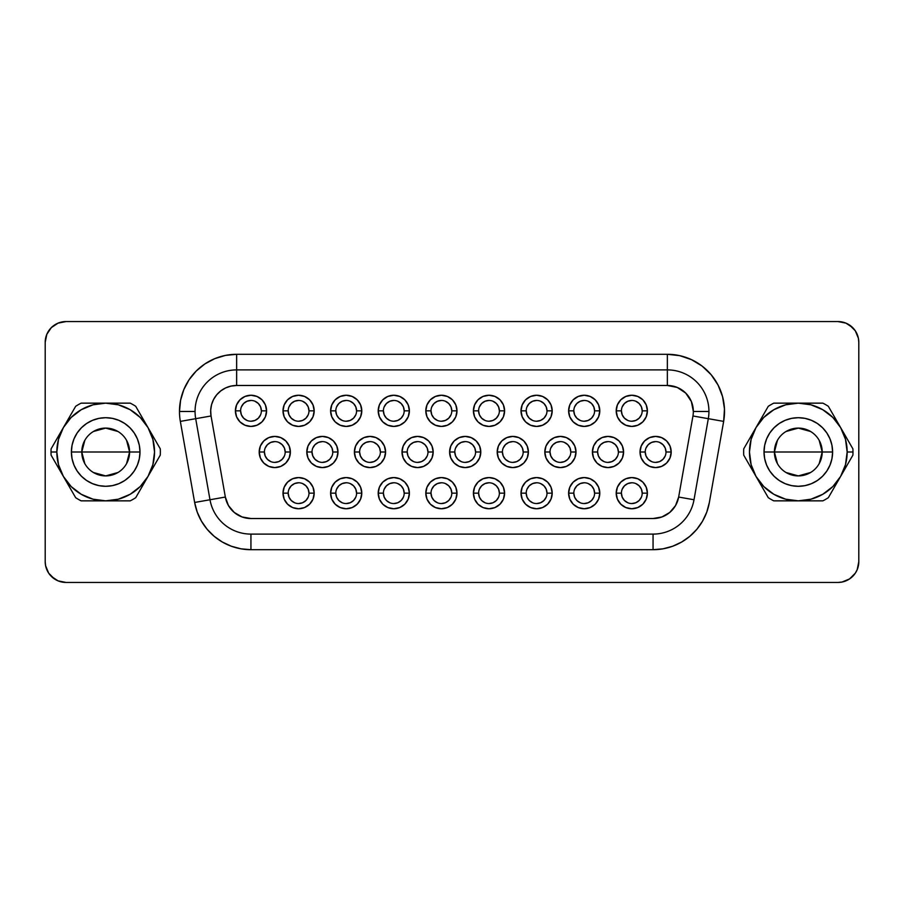 <?xml version="1.0" encoding="UTF-8"?>
<svg xmlns="http://www.w3.org/2000/svg" width="904" height="904" viewBox="0 0 904 904"><rect width="100%" height="100%" fill="white"/><g stroke="black" fill="none" stroke-linecap="round" stroke-linejoin="round"><path stroke-width="1.36" d="M819.182 440.338L822.211 452A23.899 23.899 0 0 0 798.311 428.101A23.899 23.899 0 0 0 774.4 452L764.016 452A34.295 34.295 0 0 1 798.311 417.704A34.295 34.295 0 0 1 832.607 452L774.4 452A23.899 23.899 0 0 1 798.311 428.101A23.899 23.899 0 0 1 822.211 452L819.182 463.662M777.44 463.662L774.4 452L777.44 440.338M786.005 431.502L798.311 428.101L810.617 431.502M743.642 452A54.669 54.669 0 0 1 743.732 448.836A54.669 54.669 0 0 0 743.732 455.164L768.276 497.686A54.669 54.669 0 0 0 773.767 500.85L822.855 500.85A54.669 54.669 0 0 0 828.346 497.686L852.89 455.164A54.669 54.669 0 0 0 852.89 448.836L840.618 427.581A48.85 48.85 0 0 1 847.161 452L852.98 452L847.161 452A48.85 48.85 0 0 1 756.004 476.419A48.85 48.85 0 0 1 798.311 403.15L773.767 403.15A54.669 54.669 0 0 0 768.276 406.314L743.732 448.836L756.004 427.581L763.767 417.456L773.88 409.693L785.666 404.811L798.311 403.15A48.85 48.85 0 0 1 840.618 427.581L828.346 406.314A54.669 54.669 0 0 0 822.855 403.15L798.311 403.15L810.956 404.811L822.73 409.693L832.855 417.456L840.618 427.581L845.5 439.355L847.161 452L845.5 464.645L840.618 476.419L832.855 486.544L822.73 494.307L810.956 499.189L798.311 500.85L785.666 499.189L773.88 494.307L763.767 486.544L756.004 476.419L751.122 464.645L749.461 452L751.122 439.355L756.004 427.581L768.276 406.314A54.669 54.669 0 0 1 773.767 403.15L822.855 403.15A54.669 54.669 0 0 1 828.346 406.314L852.89 448.836A54.669 54.669 0 0 1 852.89 455.164L828.346 497.686A54.669 54.669 0 0 1 822.855 500.85L773.767 500.85A54.669 54.669 0 0 1 768.276 497.686L743.732 455.164A54.669 54.669 0 0 1 743.642 452M84.818 463.662L81.789 452A23.899 23.899 0 0 0 105.689 475.899A23.899 23.899 0 0 0 129.6 452L139.984 452A34.295 34.295 0 0 1 105.689 486.296A34.295 34.295 0 0 1 71.393 452L129.6 452A23.899 23.899 0 0 1 105.689 475.899A23.899 23.899 0 0 1 81.789 452L84.818 440.338M126.56 440.338L129.6 452L126.56 463.662M117.995 472.498L105.689 475.899L93.383 472.498M621.41 493.155L616.212 493.155A15.594 15.594 0 0 1 631.806 477.572A15.594 15.594 0 0 1 647.4 493.155L646.213 499.121L642.834 504.183L637.772 507.562L631.806 508.749L625.839 507.562L620.788 504.183L617.398 499.121L616.212 493.155L617.398 487.188L620.788 482.137L625.839 478.758L631.806 477.572L637.772 478.758L642.834 482.137L646.213 487.188L647.4 493.155L642.202 493.155A10.396 10.396 0 0 0 631.806 482.77A10.396 10.396 0 0 0 621.41 493.155A10.396 10.396 0 0 0 631.806 503.551A10.396 10.396 0 0 0 642.202 493.155L647.4 493.155A15.594 15.594 0 0 1 631.806 508.749A15.594 15.594 0 0 1 616.212 493.155L621.41 493.155A10.396 10.396 0 0 1 631.806 482.77A10.396 10.396 0 0 1 642.202 493.155A10.396 10.396 0 0 1 631.806 503.551A10.396 10.396 0 0 1 621.41 493.155L622.201 497.132L624.461 500.511L627.828 502.76M573.814 493.155L568.616 493.155A15.594 15.594 0 0 1 584.21 477.572A15.594 15.594 0 0 1 599.793 493.155L598.606 499.121L595.227 504.183L590.176 507.562L584.21 508.749L578.244 507.562L573.181 504.183L569.802 499.121L568.616 493.155L569.802 487.188L573.181 482.137L578.244 478.758L584.21 477.572L590.176 478.758L595.227 482.137L598.606 487.188L599.793 493.155L594.595 493.155A10.396 10.396 0 0 0 584.21 482.77A10.396 10.396 0 0 0 573.814 493.155A10.396 10.396 0 0 0 584.21 503.551A10.396 10.396 0 0 0 594.595 493.155L599.793 493.155A15.594 15.594 0 0 1 584.21 508.749A15.594 15.594 0 0 1 568.616 493.155L573.814 493.155A10.396 10.396 0 0 1 584.21 482.77A10.396 10.396 0 0 1 594.595 493.155A10.396 10.396 0 0 1 584.21 503.551A10.396 10.396 0 0 1 573.814 493.155L574.605 497.132L576.854 500.511L580.232 502.76M526.207 493.155L521.009 493.155A15.594 15.594 0 0 1 536.603 477.572A15.594 15.594 0 0 1 552.197 493.155L551.011 499.121L547.632 504.183L542.569 507.562L536.603 508.749L530.637 507.562L525.574 504.183L522.196 499.121L521.009 493.155L522.196 487.188L525.574 482.137L530.637 478.758L536.603 477.572L542.569 478.758L547.632 482.137L551.011 487.188L552.197 493.155L546.999 493.155A10.396 10.396 0 0 0 536.603 482.77A10.396 10.396 0 0 0 526.207 493.155A10.396 10.396 0 0 0 536.603 503.551A10.396 10.396 0 0 0 546.999 493.155L552.197 493.155A15.594 15.594 0 0 1 536.603 508.749A15.594 15.594 0 0 1 521.009 493.155L526.207 493.155A10.396 10.396 0 0 1 536.603 482.77A10.396 10.396 0 0 1 546.999 493.155A10.396 10.396 0 0 1 536.603 503.551A10.396 10.396 0 0 1 526.207 493.155L526.998 497.132L529.258 500.511L532.625 502.76M478.611 493.155L473.413 493.155A15.594 15.594 0 0 1 488.996 477.572A15.594 15.594 0 0 1 504.59 493.155L503.404 499.121L500.025 504.183L494.963 507.562L488.996 508.749L483.03 507.562L477.979 504.183L474.6 499.121L473.413 493.155L474.6 487.188L477.979 482.137L483.03 478.758L488.996 477.572L494.963 478.758L500.025 482.137L503.404 487.188L504.59 493.155L499.392 493.155A10.396 10.396 0 0 0 488.996 482.77A10.396 10.396 0 0 0 478.611 493.155A10.396 10.396 0 0 0 488.996 503.551A10.396 10.396 0 0 0 499.392 493.155L504.59 493.155A15.594 15.594 0 0 1 488.996 508.749A15.594 15.594 0 0 1 473.413 493.155L478.611 493.155A10.396 10.396 0 0 1 488.996 482.77A10.396 10.396 0 0 1 499.392 493.155A10.396 10.396 0 0 1 488.996 503.551A10.396 10.396 0 0 1 478.611 493.155L479.402 497.132L481.651 500.511L485.019 502.76M288.195 493.155L282.997 493.155A15.594 15.594 0 0 1 298.591 477.572A15.594 15.594 0 0 1 314.185 493.155L312.999 499.121L309.62 504.183L304.558 507.562L298.591 508.749L292.625 507.562L287.574 504.183L284.184 499.121L282.997 493.155L284.184 487.188L287.574 482.137L292.625 478.758L298.591 477.572L304.558 478.758L309.62 482.137L312.999 487.188L314.185 493.155L308.987 493.155A10.396 10.396 0 0 0 298.591 482.77A10.396 10.396 0 0 0 288.195 493.155A10.396 10.396 0 0 0 298.591 503.551A10.396 10.396 0 0 0 308.987 493.155L314.185 493.155A15.594 15.594 0 0 1 298.591 508.749A15.594 15.594 0 0 1 282.997 493.155L288.195 493.155A10.396 10.396 0 0 1 298.591 482.77A10.396 10.396 0 0 1 308.987 493.155A10.396 10.396 0 0 1 298.591 503.551A10.396 10.396 0 0 1 288.195 493.155L288.986 497.132L291.246 500.511L294.614 502.76M335.802 493.155L330.604 493.155A15.594 15.594 0 0 1 346.198 477.572A15.594 15.594 0 0 1 361.781 493.155L360.594 499.121L357.216 504.183L352.164 507.562L346.198 508.749L340.232 507.562L335.169 504.183L331.791 499.121L330.604 493.155L331.791 487.188L335.169 482.137L340.232 478.758L346.198 477.572L352.164 478.758L357.216 482.137L360.594 487.188L361.781 493.155L356.583 493.155A10.396 10.396 0 0 0 346.198 482.77A10.396 10.396 0 0 0 335.802 493.155A10.396 10.396 0 0 0 346.198 503.551A10.396 10.396 0 0 0 356.583 493.155L361.781 493.155A15.594 15.594 0 0 1 346.198 508.749A15.594 15.594 0 0 1 330.604 493.155L335.802 493.155A10.396 10.396 0 0 1 346.198 482.77A10.396 10.396 0 0 1 356.583 493.155A10.396 10.396 0 0 1 346.198 503.551A10.396 10.396 0 0 1 335.802 493.155L336.593 497.132L338.842 500.511L342.221 502.76M383.398 493.155L378.211 493.155A15.594 15.594 0 0 1 393.794 477.572A15.594 15.594 0 0 1 409.388 493.155L408.201 499.121L404.822 504.183L399.76 507.562L393.794 508.749L387.827 507.562L382.776 504.183L379.397 499.121L378.211 493.155L379.397 487.188L382.776 482.137L387.827 478.758L393.794 477.572L399.76 478.758L404.822 482.137L408.201 487.188L409.388 493.155L404.19 493.155A10.396 10.396 0 0 0 393.794 482.77A10.396 10.396 0 0 0 383.398 493.155A10.396 10.396 0 0 0 393.794 503.551A10.396 10.396 0 0 0 404.19 493.155L409.388 493.155A15.594 15.594 0 0 1 393.794 508.749A15.594 15.594 0 0 1 378.211 493.155L383.398 493.155A10.396 10.396 0 0 1 393.794 482.77A10.396 10.396 0 0 1 404.19 493.155A10.396 10.396 0 0 1 393.794 503.551A10.396 10.396 0 0 1 383.398 493.155L384.189 497.132L386.449 500.511L389.816 502.76M621.41 410.845L616.212 410.845A15.594 15.594 0 0 1 631.806 395.251A15.594 15.594 0 0 1 647.4 410.845L646.213 416.812L642.834 421.863L637.772 425.242L631.806 426.428L625.839 425.242L620.788 421.863L617.398 416.812L616.212 410.845L617.398 404.879L620.788 399.817L625.839 396.438L631.806 395.251L637.772 396.438L642.834 399.817L646.213 404.879L647.4 410.845L642.202 410.845A10.396 10.396 0 0 0 631.806 400.449A10.396 10.396 0 0 0 621.41 410.845A10.396 10.396 0 0 0 631.806 421.23A10.396 10.396 0 0 0 642.202 410.845L647.4 410.845A15.594 15.594 0 0 1 631.806 426.428A15.594 15.594 0 0 1 616.212 410.845L621.41 410.845A10.396 10.396 0 0 1 631.806 400.449A10.396 10.396 0 0 1 642.202 410.845A10.396 10.396 0 0 1 631.806 421.23A10.396 10.396 0 0 1 621.41 410.845L622.201 414.823L624.461 418.19L627.828 420.439M645.219 452L640.021 452A15.594 15.594 0 0 1 655.603 436.406A15.594 15.594 0 0 1 671.197 452L670.011 457.966L666.632 463.029L661.57 466.407L655.603 467.594L649.637 466.407L644.586 463.029L641.207 457.966L640.021 452L641.207 446.034L644.586 440.971L649.637 437.592L655.603 436.406L661.57 437.592L666.632 440.971L670.011 446.034L671.197 452L665.999 452A10.396 10.396 0 0 0 655.603 441.604A10.396 10.396 0 0 0 645.219 452A10.396 10.396 0 0 0 655.603 462.396A10.396 10.396 0 0 0 665.999 452L671.197 452A15.594 15.594 0 0 1 655.603 467.594A15.594 15.594 0 0 1 640.021 452L645.219 452A10.396 10.396 0 0 1 655.603 441.604A10.396 10.396 0 0 1 665.999 452A10.396 10.396 0 0 1 655.603 462.396A10.396 10.396 0 0 1 645.219 452L646.01 455.978L648.258 459.345L651.626 461.605M573.814 410.845L568.616 410.845A15.594 15.594 0 0 1 584.21 395.251A15.594 15.594 0 0 1 599.793 410.845L598.606 416.812L595.227 421.863L590.176 425.242L584.21 426.428L578.244 425.242L573.181 421.863L569.802 416.812L568.616 410.845L569.802 404.879L573.181 399.817L578.244 396.438L584.21 395.251L590.176 396.438L595.227 399.817L598.606 404.879L599.793 410.845L594.595 410.845A10.396 10.396 0 0 0 584.21 400.449A10.396 10.396 0 0 0 573.814 410.845A10.396 10.396 0 0 0 584.21 421.23A10.396 10.396 0 0 0 594.595 410.845L599.793 410.845A15.594 15.594 0 0 1 584.21 426.428A15.594 15.594 0 0 1 568.616 410.845L573.814 410.845A10.396 10.396 0 0 1 584.21 400.449A10.396 10.396 0 0 1 594.595 410.845A10.396 10.396 0 0 1 584.21 421.23A10.396 10.396 0 0 1 573.814 410.845L574.605 414.823L576.854 418.19L580.232 420.439M597.612 452L592.414 452A15.594 15.594 0 0 1 608.008 436.406A15.594 15.594 0 0 1 623.591 452L622.404 457.966L619.025 463.029L613.974 466.407L608.008 467.594L602.041 466.407L596.979 463.029L593.6 457.966L592.414 452L593.6 446.034L596.979 440.971L602.041 437.592L608.008 436.406L613.974 437.592L619.025 440.971L622.404 446.034L623.591 452L618.404 452A10.396 10.396 0 0 0 608.008 441.604A10.396 10.396 0 0 0 597.612 452A10.396 10.396 0 0 0 608.008 462.396A10.396 10.396 0 0 0 618.404 452L623.591 452A15.594 15.594 0 0 1 608.008 467.594A15.594 15.594 0 0 1 592.414 452L597.612 452A10.396 10.396 0 0 1 608.008 441.604A10.396 10.396 0 0 1 618.404 452A10.396 10.396 0 0 1 608.008 462.396A10.396 10.396 0 0 1 597.612 452L598.403 455.978L600.651 459.345L604.03 461.605M526.207 410.845L521.009 410.845A15.594 15.594 0 0 1 536.603 395.251A15.594 15.594 0 0 1 552.197 410.845L551.011 416.812L547.632 421.863L542.569 425.242L536.603 426.428L530.637 425.242L525.574 421.863L522.196 416.812L521.009 410.845L522.196 404.879L525.574 399.817L530.637 396.438L536.603 395.251L542.569 396.438L547.632 399.817L551.011 404.879L552.197 410.845L546.999 410.845A10.396 10.396 0 0 0 536.603 400.449A10.396 10.396 0 0 0 526.207 410.845A10.396 10.396 0 0 0 536.603 421.23A10.396 10.396 0 0 0 546.999 410.845L552.197 410.845A15.594 15.594 0 0 1 536.603 426.428A15.594 15.594 0 0 1 521.009 410.845L526.207 410.845A10.396 10.396 0 0 1 536.603 400.449A10.396 10.396 0 0 1 546.999 410.845A10.396 10.396 0 0 1 536.603 421.23A10.396 10.396 0 0 1 526.207 410.845L526.998 414.823L529.258 418.19L532.625 420.439M550.005 452L544.818 452A15.594 15.594 0 0 1 560.401 436.406A15.594 15.594 0 0 1 575.995 452L574.808 457.966L571.43 463.029L566.367 466.407L560.401 467.594L554.434 466.407L549.383 463.029L546.005 457.966L544.818 452L546.005 446.034L549.383 440.971L554.434 437.592L560.401 436.406L566.367 437.592L571.43 440.971L574.808 446.034L575.995 452L570.797 452A10.396 10.396 0 0 0 560.401 441.604A10.396 10.396 0 0 0 550.005 452A10.396 10.396 0 0 0 560.401 462.396A10.396 10.396 0 0 0 570.797 452L575.995 452A15.594 15.594 0 0 1 560.401 467.594A15.594 15.594 0 0 1 544.818 452L550.005 452A10.396 10.396 0 0 1 560.401 441.604A10.396 10.396 0 0 1 570.797 452A10.396 10.396 0 0 1 560.401 462.396A10.396 10.396 0 0 1 550.005 452L550.796 455.978L553.056 459.345L556.423 461.605M478.611 410.845L473.413 410.845A15.594 15.594 0 0 1 488.996 395.251A15.594 15.594 0 0 1 504.59 410.845L503.404 416.812L500.025 421.863L494.963 425.242L488.996 426.428L483.03 425.242L477.979 421.863L474.6 416.812L473.413 410.845L474.6 404.879L477.979 399.817L483.03 396.438L488.996 395.251L494.963 396.438L500.025 399.817L503.404 404.879L504.59 410.845L499.392 410.845A10.396 10.396 0 0 0 488.996 400.449A10.396 10.396 0 0 0 478.611 410.845A10.396 10.396 0 0 0 488.996 421.23A10.396 10.396 0 0 0 499.392 410.845L504.59 410.845A15.594 15.594 0 0 1 488.996 426.428A15.594 15.594 0 0 1 473.413 410.845L478.611 410.845A10.396 10.396 0 0 1 488.996 400.449A10.396 10.396 0 0 1 499.392 410.845A10.396 10.396 0 0 1 488.996 421.23A10.396 10.396 0 0 1 478.611 410.845L479.402 414.823L481.651 418.19L485.019 420.439M502.409 452L497.211 452A15.594 15.594 0 0 1 512.805 436.406A15.594 15.594 0 0 1 528.388 452L527.202 457.966L523.823 463.029L518.772 466.407L512.805 467.594L506.839 466.407L501.776 463.029L498.398 457.966L497.211 452L498.398 446.034L501.776 440.971L506.839 437.592L512.805 436.406L518.772 437.592L523.823 440.971L527.202 446.034L528.388 452L523.19 452A10.396 10.396 0 0 0 512.805 441.604A10.396 10.396 0 0 0 502.409 452A10.396 10.396 0 0 0 512.805 462.396A10.396 10.396 0 0 0 523.19 452L528.388 452A15.594 15.594 0 0 1 512.805 467.594A15.594 15.594 0 0 1 497.211 452L502.409 452A10.396 10.396 0 0 1 512.805 441.604A10.396 10.396 0 0 1 523.19 452A10.396 10.396 0 0 1 512.805 462.396A10.396 10.396 0 0 1 502.409 452L503.2 455.978L505.449 459.345L508.828 461.605M240.6 410.845L235.402 410.845A15.594 15.594 0 0 1 250.996 395.251A15.594 15.594 0 0 1 266.578 410.845L265.392 416.812L262.013 421.863L256.962 425.242L250.996 426.428L245.029 425.242L239.967 421.863L236.588 416.812L235.402 410.845L236.588 404.879L239.967 399.817L245.029 396.438L250.996 395.251L256.962 396.438L262.013 399.817L265.392 404.879L266.578 410.845L261.38 410.845A10.396 10.396 0 0 0 250.996 400.449A10.396 10.396 0 0 0 240.6 410.845A10.396 10.396 0 0 0 250.996 421.23A10.396 10.396 0 0 0 261.38 410.845L266.578 410.845A15.594 15.594 0 0 1 250.996 426.428A15.594 15.594 0 0 1 235.402 410.845L240.6 410.845A10.396 10.396 0 0 1 250.996 400.449A10.396 10.396 0 0 1 261.38 410.845A10.396 10.396 0 0 1 250.996 421.23A10.396 10.396 0 0 1 240.6 410.845L241.391 414.823L243.639 418.19L247.018 420.439M264.397 452L259.199 452A15.594 15.594 0 0 1 274.793 436.406A15.594 15.594 0 0 1 290.376 452L289.19 457.966L285.811 463.029L280.76 466.407L274.793 467.594L268.827 466.407L263.765 463.029L260.386 457.966L259.199 452L260.386 446.034L263.765 440.971L268.827 437.592L274.793 436.406L280.76 437.592L285.811 440.971L289.19 446.034L290.376 452L285.189 452A10.396 10.396 0 0 0 274.793 441.604A10.396 10.396 0 0 0 264.397 452A10.396 10.396 0 0 0 274.793 462.396A10.396 10.396 0 0 0 285.189 452L290.376 452A15.594 15.594 0 0 1 274.793 467.594A15.594 15.594 0 0 1 259.199 452L264.397 452A10.396 10.396 0 0 1 274.793 441.604A10.396 10.396 0 0 1 285.189 452A10.396 10.396 0 0 1 274.793 462.396A10.396 10.396 0 0 1 264.397 452L265.188 455.978L267.437 459.345L270.816 461.605M288.195 410.845L282.997 410.845A15.594 15.594 0 0 1 298.591 395.251A15.594 15.594 0 0 1 314.185 410.845L312.999 416.812L309.62 421.863L304.558 425.242L298.591 426.428L292.625 425.242L287.574 421.863L284.184 416.812L282.997 410.845L284.184 404.879L287.574 399.817L292.625 396.438L298.591 395.251L304.558 396.438L309.62 399.817L312.999 404.879L314.185 410.845L308.987 410.845A10.396 10.396 0 0 0 298.591 400.449A10.396 10.396 0 0 0 288.195 410.845A10.396 10.396 0 0 0 298.591 421.23A10.396 10.396 0 0 0 308.987 410.845L314.185 410.845A15.594 15.594 0 0 1 298.591 426.428A15.594 15.594 0 0 1 282.997 410.845L288.195 410.845A10.396 10.396 0 0 1 298.591 400.449A10.396 10.396 0 0 1 308.987 410.845A10.396 10.396 0 0 1 298.591 421.23A10.396 10.396 0 0 1 288.195 410.845L288.986 414.823L291.246 418.19L294.614 420.439M312.004 452L306.806 452A15.594 15.594 0 0 1 322.389 436.406A15.594 15.594 0 0 1 337.983 452L336.796 457.966L333.418 463.029L328.355 466.407L322.389 467.594L316.423 466.407L311.371 463.029L307.993 457.966L306.806 452L307.993 446.034L311.371 440.971L316.423 437.592L322.389 436.406L328.355 437.592L333.418 440.971L336.796 446.034L337.983 452L332.785 452A10.396 10.396 0 0 0 322.389 441.604A10.396 10.396 0 0 0 312.004 452A10.396 10.396 0 0 0 322.389 462.396A10.396 10.396 0 0 0 332.785 452L337.983 452A15.594 15.594 0 0 1 322.389 467.594A15.594 15.594 0 0 1 306.806 452L312.004 452A10.396 10.396 0 0 1 322.389 441.604A10.396 10.396 0 0 1 332.785 452A10.396 10.396 0 0 1 322.389 462.396A10.396 10.396 0 0 1 312.004 452L312.795 455.978L315.044 459.345L318.411 461.605M335.802 410.845L330.604 410.845A15.594 15.594 0 0 1 346.198 395.251A15.594 15.594 0 0 1 361.781 410.845L360.594 416.812L357.216 421.863L352.164 425.242L346.198 426.428L340.232 425.242L335.169 421.863L331.791 416.812L330.604 410.845L331.791 404.879L335.169 399.817L340.232 396.438L346.198 395.251L352.164 396.438L357.216 399.817L360.594 404.879L361.781 410.845L356.583 410.845A10.396 10.396 0 0 0 346.198 400.449A10.396 10.396 0 0 0 335.802 410.845A10.396 10.396 0 0 0 346.198 421.23A10.396 10.396 0 0 0 356.583 410.845L361.781 410.845A15.594 15.594 0 0 1 346.198 426.428A15.594 15.594 0 0 1 330.604 410.845L335.802 410.845A10.396 10.396 0 0 1 346.198 400.449A10.396 10.396 0 0 1 356.583 410.845A10.396 10.396 0 0 1 346.198 421.23A10.396 10.396 0 0 1 335.802 410.845L336.593 414.823L338.842 418.19L342.221 420.439M359.6 452L354.402 452A15.594 15.594 0 0 1 369.996 436.406A15.594 15.594 0 0 1 385.59 452L384.403 457.966L381.025 463.029L375.962 466.407L369.996 467.594L364.029 466.407L358.967 463.029L355.588 457.966L354.402 452L355.588 446.034L358.967 440.971L364.029 437.592L369.996 436.406L375.962 437.592L381.025 440.971L384.403 446.034L385.59 452L380.392 452A10.396 10.396 0 0 0 369.996 441.604A10.396 10.396 0 0 0 359.6 452A10.396 10.396 0 0 0 369.996 462.396A10.396 10.396 0 0 0 380.392 452L385.59 452A15.594 15.594 0 0 1 369.996 467.594A15.594 15.594 0 0 1 354.402 452L359.6 452A10.396 10.396 0 0 1 369.996 441.604A10.396 10.396 0 0 1 380.392 452A10.396 10.396 0 0 1 369.996 462.396A10.396 10.396 0 0 1 359.6 452L360.391 455.978L362.651 459.345L366.018 461.605M383.398 410.845L378.211 410.845A15.594 15.594 0 0 1 393.794 395.251A15.594 15.594 0 0 1 409.388 410.845L408.201 416.812L404.822 421.863L399.76 425.242L393.794 426.428L387.827 425.242L382.776 421.863L379.397 416.812L378.211 410.845L379.397 404.879L382.776 399.817L387.827 396.438L393.794 395.251L399.76 396.438L404.822 399.817L408.201 404.879L409.388 410.845L404.19 410.845A10.396 10.396 0 0 0 393.794 400.449A10.396 10.396 0 0 0 383.398 410.845A10.396 10.396 0 0 0 393.794 421.23A10.396 10.396 0 0 0 404.19 410.845L409.388 410.845A15.594 15.594 0 0 1 393.794 426.428A15.594 15.594 0 0 1 378.211 410.845L383.398 410.845A10.396 10.396 0 0 1 393.794 400.449A10.396 10.396 0 0 1 404.19 410.845A10.396 10.396 0 0 1 393.794 421.23A10.396 10.396 0 0 1 383.398 410.845L384.189 414.823L386.449 418.19L389.816 420.439M407.207 452L402.009 452A15.594 15.594 0 0 1 417.603 436.406A15.594 15.594 0 0 1 433.185 452L431.999 457.966L428.62 463.029L423.569 466.407L417.603 467.594L411.636 466.407L406.574 463.029L403.195 457.966L402.009 452L403.195 446.034L406.574 440.971L411.636 437.592L417.603 436.406L423.569 437.592L428.62 440.971L431.999 446.034L433.185 452L427.987 452A10.396 10.396 0 0 0 417.603 441.604A10.396 10.396 0 0 0 407.207 452A10.396 10.396 0 0 0 417.603 462.396A10.396 10.396 0 0 0 427.987 452L433.185 452A15.594 15.594 0 0 1 417.603 467.594A15.594 15.594 0 0 1 402.009 452L407.207 452A10.396 10.396 0 0 1 417.603 441.604A10.396 10.396 0 0 1 427.987 452A10.396 10.396 0 0 1 417.603 462.396A10.396 10.396 0 0 1 407.207 452L407.998 455.978L410.246 459.345L413.625 461.605M431.005 493.155L425.807 493.155A15.594 15.594 0 0 1 441.401 477.572A15.594 15.594 0 0 1 456.983 493.155L455.797 499.121L452.418 504.183L447.367 507.562L441.401 508.749L435.434 507.562L430.372 504.183L426.993 499.121L425.807 493.155L426.993 487.188L430.372 482.137L435.434 478.758L441.401 477.572L447.367 478.758L452.418 482.137L455.797 487.188L456.983 493.155L451.797 493.155A10.396 10.396 0 0 0 441.401 482.77A10.396 10.396 0 0 0 431.005 493.155A10.396 10.396 0 0 0 441.401 503.551A10.396 10.396 0 0 0 451.797 493.155L456.983 493.155A15.594 15.594 0 0 1 441.401 508.749A15.594 15.594 0 0 1 425.807 493.155L431.005 493.155A10.396 10.396 0 0 1 441.401 482.77A10.396 10.396 0 0 1 451.797 493.155A10.396 10.396 0 0 1 441.401 503.551A10.396 10.396 0 0 1 431.005 493.155L431.796 497.132L434.044 500.511L437.423 502.76M431.005 410.845L425.807 410.845A15.594 15.594 0 0 1 441.401 395.251A15.594 15.594 0 0 1 456.983 410.845L455.797 416.812L452.418 421.863L447.367 425.242L441.401 426.428L435.434 425.242L430.372 421.863L426.993 416.812L425.807 410.845L426.993 404.879L430.372 399.817L435.434 396.438L441.401 395.251L447.367 396.438L452.418 399.817L455.797 404.879L456.983 410.845L451.797 410.845A10.396 10.396 0 0 0 441.401 400.449A10.396 10.396 0 0 0 431.005 410.845A10.396 10.396 0 0 0 441.401 421.23A10.396 10.396 0 0 0 451.797 410.845L456.983 410.845A15.594 15.594 0 0 1 441.401 426.428A15.594 15.594 0 0 1 425.807 410.845L431.005 410.845A10.396 10.396 0 0 1 441.401 400.449A10.396 10.396 0 0 1 451.797 410.845A10.396 10.396 0 0 1 441.401 421.23A10.396 10.396 0 0 1 431.005 410.845L431.796 414.823L434.044 418.19L437.423 420.439M454.802 452L449.604 452A15.594 15.594 0 0 1 465.198 436.406A15.594 15.594 0 0 1 480.792 452L479.606 457.966L476.227 463.029L471.165 466.407L465.198 467.594L459.232 466.407L454.181 463.029L450.791 457.966L449.604 452L450.791 446.034L454.181 440.971L459.232 437.592L465.198 436.406L471.165 437.592L476.227 440.971L479.606 446.034L480.792 452L475.594 452A10.396 10.396 0 0 0 465.198 441.604A10.396 10.396 0 0 0 454.802 452A10.396 10.396 0 0 0 465.198 462.396A10.396 10.396 0 0 0 475.594 452L480.792 452A15.594 15.594 0 0 1 465.198 467.594A15.594 15.594 0 0 1 449.604 452L454.802 452A10.396 10.396 0 0 1 465.198 441.604A10.396 10.396 0 0 1 475.594 452A10.396 10.396 0 0 1 465.198 462.396A10.396 10.396 0 0 1 454.802 452L455.593 455.978L457.853 459.345L461.221 461.605M708.307 418.688A41.573 41.573 0 0 0 708.939 411.467L693.345 411.467A25.979 25.979 0 0 1 692.95 415.976L723.652 421.388L724.466 408.97L722.578 396.675L718.07 385.07L711.154 374.719L702.159 366.109L691.515 359.656L679.729 355.656L667.355 354.3L236.645 354.3L236.645 369.894L236.645 354.3L225.492 355.396L214.768 358.651L204.88 363.939L196.213 371.047L189.105 379.703L183.828 389.59L180.574 400.314L179.478 411.467A57.167 57.167 0 0 1 236.645 354.3L667.355 354.3L667.355 369.894A41.573 41.573 0 0 1 708.307 418.688L692.95 415.976A25.979 25.979 0 0 0 693.345 411.467L691.368 401.523L685.729 393.093L677.299 387.454L667.355 385.477L236.645 385.477L231.017 386.098L225.661 387.918L220.825 390.856L216.734 394.765L213.593 399.466L211.536 404.743L210.677 410.337L211.05 415.976L225.345 497.042L228.429 505.528L234.238 512.444L242.046 516.952L250.939 518.523L653.061 518.523L661.954 516.952L669.762 512.444L675.57 505.528L678.655 497.042L692.95 415.976L678.655 497.042A25.979 25.979 0 0 1 653.061 518.523L250.939 518.523A25.979 25.979 0 0 1 225.345 497.042L194.642 502.466L197.219 512.082L201.434 521.122L207.14 529.281L214.191 536.321L222.35 542.038L231.379 546.253L241.006 548.83L250.939 549.7L653.061 549.7L662.994 548.83L672.621 546.253L681.65 542.038L689.808 536.321L696.86 529.281L702.566 521.122L706.781 512.082L709.357 502.466L723.652 421.388L709.357 502.466A57.167 57.167 0 0 1 653.061 549.7L250.939 549.7A57.167 57.167 0 0 1 194.642 502.466L209.988 499.754A41.573 41.573 0 0 0 250.939 534.106A41.573 41.573 0 0 1 209.988 499.754L225.345 497.042L211.05 415.976L195.693 418.688A41.573 41.573 0 0 1 195.061 411.467L179.478 411.467A57.167 57.167 0 0 0 180.348 421.388L194.642 502.466L180.348 421.388L195.693 418.688L209.988 499.754L195.693 418.688L180.348 421.388A57.167 57.167 0 0 1 179.478 411.467L195.061 411.467A41.573 41.573 0 0 1 236.645 369.894A41.573 41.573 0 0 0 195.693 418.688L211.05 415.976A25.979 25.979 0 0 1 236.645 385.477L236.645 369.894L236.645 385.477L667.355 385.477L667.355 369.894L236.645 369.894L667.355 369.894L667.355 354.3A57.167 57.167 0 0 1 723.652 421.388L708.307 418.688L694.012 499.754A41.573 41.573 0 0 1 653.061 534.106L653.061 549.7L653.061 534.106A41.573 41.573 0 0 0 694.012 499.754L678.655 497.042L694.012 499.754L708.307 418.688M160.358 452A54.669 54.669 0 0 1 160.268 455.164A54.669 54.669 0 0 0 160.268 448.836L135.724 406.314A54.669 54.669 0 0 0 130.232 403.15L81.145 403.15A54.669 54.669 0 0 0 75.653 406.314L63.382 427.581A48.85 48.85 0 0 1 147.996 427.581A48.85 48.85 0 0 1 105.689 500.85A48.85 48.85 0 0 1 56.839 452L51.019 452A54.669 54.669 0 0 0 51.11 455.164L75.653 497.686A54.669 54.669 0 0 0 81.145 500.85L130.232 500.85A54.669 54.669 0 0 0 135.724 497.686L160.268 455.164L147.996 476.419L140.233 486.544L130.119 494.307L118.334 499.189L105.689 500.85L93.044 499.189L81.27 494.307L71.145 486.544L63.382 476.419L58.5 464.645L56.839 452A48.85 48.85 0 0 1 63.382 427.581L51.11 448.836A54.669 54.669 0 0 0 51.019 452L56.839 452L58.5 439.355L63.382 427.581L71.145 417.456L81.27 409.693L93.044 404.811L105.689 403.15L118.334 404.811L130.119 409.693L140.233 417.456L147.996 427.581L152.878 439.355L154.539 452L152.878 464.645L147.996 476.419L135.724 497.686A54.669 54.669 0 0 1 130.232 500.85L81.145 500.85A54.669 54.669 0 0 1 75.653 497.686L51.11 455.164A54.669 54.669 0 0 1 51.11 448.836L75.653 406.314A54.669 54.669 0 0 1 81.145 403.15L130.232 403.15A54.669 54.669 0 0 1 135.724 406.314L160.268 448.836A54.669 54.669 0 0 1 160.358 452M65.992 321.564L838.008 321.564L845.963 323.146L849.557 325.067L855.297 330.796L858.404 338.288L858.8 342.345L858.8 561.655L857.218 569.61L855.297 573.204L849.557 578.933L842.065 582.04L838.008 582.436L65.992 582.436L58.037 580.854L54.443 578.933L48.703 573.204L45.595 565.712L45.2 561.655L45.2 342.345L46.782 334.39L51.291 327.655L58.037 323.146L65.992 321.564A20.792 20.792 0 0 0 45.2 342.345L45.2 561.655A20.792 20.792 0 0 0 65.992 582.436L838.008 582.436A20.792 20.792 0 0 0 858.8 561.655L858.8 342.345A20.792 20.792 0 0 0 838.008 321.564L65.992 321.564M845.963 323.146L852.709 327.655M857.218 334.39L858.404 338.288M58.037 580.854L51.291 576.345M46.782 569.61L45.595 565.712M250.939 534.106L653.061 534.106L250.939 534.106L250.939 549.7L250.939 534.106M693.345 411.467L708.939 411.467A41.573 41.573 0 0 0 667.355 369.894L667.355 385.477A25.979 25.979 0 0 1 693.345 411.467M451.797 410.845L451.006 406.868L448.746 403.489L445.378 401.24M441.401 400.449L437.423 401.24L434.044 403.489L431.796 406.868M441.401 421.23L445.378 420.439L448.746 418.19L451.006 414.823M475.594 452L474.803 448.022L472.543 444.655L469.176 442.395M465.198 441.604L461.221 442.395L457.853 444.655L455.593 448.022M465.198 462.396L469.176 461.605L472.543 459.345L474.803 455.978M451.797 493.155L451.006 489.177L448.746 485.81L445.378 483.561M441.401 482.77L437.423 483.561L434.044 485.81L431.796 489.177M441.401 503.551L445.378 502.76L448.746 500.511L451.006 497.132M404.19 410.845L403.399 406.868L401.15 403.489L397.771 401.24M393.794 400.449L389.816 401.24L386.449 403.489L384.189 406.868M393.794 421.23L397.771 420.439L401.15 418.19L403.399 414.823M427.987 452L427.196 448.022L424.948 444.655L421.58 442.395M417.603 441.604L413.625 442.395L410.246 444.655L407.998 448.022M417.603 462.396L421.58 461.605L424.948 459.345L427.196 455.978M356.583 410.845L355.792 406.868L353.543 403.489L350.176 401.24M346.198 400.449L342.221 401.24L338.842 403.489L336.593 406.868M346.198 421.23L350.176 420.439L353.543 418.19L355.792 414.823M380.392 452L379.601 448.022L377.341 444.655L373.973 442.395M369.996 441.604L366.018 442.395L362.651 444.655L360.391 448.022M369.996 462.396L373.973 461.605L377.341 459.345L379.601 455.978M308.987 410.845L308.196 406.868L305.936 403.489L302.569 401.24M298.591 400.449L294.614 401.24L291.246 403.489L288.986 406.868M298.591 421.23L302.569 420.439L305.936 418.19L308.196 414.823M332.785 452L331.994 448.022L329.745 444.655L326.367 442.395M322.389 441.604L318.411 442.395L315.044 444.655L312.795 448.022M322.389 462.396L326.367 461.605L329.745 459.345L331.994 455.978M261.38 410.845L260.589 406.868L258.341 403.489L254.973 401.24M250.996 400.449L247.018 401.24L243.639 403.489L241.391 406.868M250.996 421.23L254.973 420.439L258.341 418.19L260.589 414.823M285.189 452L284.398 448.022L282.138 444.655L278.771 442.395M274.793 441.604L270.816 442.395L267.437 444.655L265.188 448.022M274.793 462.396L278.771 461.605L282.138 459.345L284.398 455.978M499.392 410.845L498.601 406.868L496.352 403.489L492.974 401.24M488.996 400.449L485.019 401.24L481.651 403.489L479.402 406.868M488.996 421.23L492.974 420.439L496.352 418.19L498.601 414.823M523.19 452L522.399 448.022L520.15 444.655L516.783 442.395M512.805 441.604L508.828 442.395L505.449 444.655L503.2 448.022M512.805 462.396L516.783 461.605L520.15 459.345L522.399 455.978M546.999 410.845L546.208 406.868L543.948 403.489L540.581 401.24M536.603 400.449L532.625 401.24L529.258 403.489L526.998 406.868M536.603 421.23L540.581 420.439L543.948 418.19L546.208 414.823M570.797 452L570.006 448.022L567.757 444.655L564.378 442.395M560.401 441.604L556.423 442.395L553.056 444.655L550.796 448.022M560.401 462.396L564.378 461.605L567.757 459.345L570.006 455.978M594.595 410.845L593.804 406.868L591.555 403.489L588.188 401.24M584.21 400.449L580.232 401.24L576.854 403.489L574.605 406.868M584.21 421.23L588.188 420.439L591.555 418.19L593.804 414.823M618.404 452L617.613 448.022L615.353 444.655L611.985 442.395M608.008 441.604L604.03 442.395L600.651 444.655L598.403 448.022M608.008 462.396L611.985 461.605L615.353 459.345L617.613 455.978M642.202 410.845L641.411 406.868L639.151 403.489L635.783 401.24M631.806 400.449L627.828 401.24L624.461 403.489L622.201 406.868M631.806 421.23L635.783 420.439L639.151 418.19L641.411 414.823M665.999 452L665.208 448.022L662.96 444.655L659.581 442.395M655.603 441.604L651.626 442.395L648.258 444.655L646.01 448.022M655.603 462.396L659.581 461.605L662.96 459.345L665.208 455.978M404.19 493.155L403.399 489.177L401.15 485.81L397.771 483.561M393.794 482.77L389.816 483.561L386.449 485.81L384.189 489.177M393.794 503.551L397.771 502.76L401.15 500.511L403.399 497.132M356.583 493.155L355.792 489.177L353.543 485.81L350.176 483.561M346.198 482.77L342.221 483.561L338.842 485.81L336.593 489.177M346.198 503.551L350.176 502.76L353.543 500.511L355.792 497.132M308.987 493.155L308.196 489.177L305.936 485.81L302.569 483.561M298.591 482.77L294.614 483.561L291.246 485.81L288.986 489.177M298.591 503.551L302.569 502.76L305.936 500.511L308.196 497.132M499.392 493.155L498.601 489.177L496.352 485.81L492.974 483.561M488.996 482.77L485.019 483.561L481.651 485.81L479.402 489.177M488.996 503.551L492.974 502.76L496.352 500.511L498.601 497.132M546.999 493.155L546.208 489.177L543.948 485.81L540.581 483.561M536.603 482.77L532.625 483.561L529.258 485.81L526.998 489.177M536.603 503.551L540.581 502.76L543.948 500.511L546.208 497.132M594.595 493.155L593.804 489.177L591.555 485.81L588.188 483.561M584.21 482.77L580.232 483.561L576.854 485.81L574.605 489.177M584.21 503.551L588.188 502.76L591.555 500.511L593.804 497.132M642.202 493.155L641.411 489.177L639.151 485.81L635.783 483.561M631.806 482.77L627.828 483.561L624.461 485.81L622.201 489.177M631.806 503.551L635.783 502.76L639.151 500.511L641.411 497.132M105.689 452L81.789 452A23.899 23.899 0 0 1 105.689 428.101A23.899 23.899 0 0 1 129.6 452L105.689 452M93.383 431.502L105.689 428.101L117.995 431.502M81.789 452L71.393 452A34.295 34.295 0 0 1 105.689 417.704A34.295 34.295 0 0 1 139.984 452L129.6 452A23.899 23.899 0 0 0 105.689 428.101A23.899 23.899 0 0 0 81.789 452M71.393 452L72.049 458.69L74.004 465.131L77.168 471.052L81.439 476.25L86.637 480.521L92.57 483.685L98.999 485.64L105.689 486.296L112.378 485.64L118.819 483.685L124.741 480.521L129.939 476.25L134.21 471.052L137.374 465.131L139.329 458.69L139.984 452L139.329 445.31L137.374 438.869L134.21 432.948L129.939 427.75L124.741 423.479L118.819 420.315L112.378 418.36L105.689 417.704L98.999 418.36L92.57 420.315L86.637 423.479L81.439 427.75L77.168 432.948L74.004 438.869L72.049 445.31L71.393 452M798.311 452L822.211 452A23.899 23.899 0 0 1 798.311 475.899A23.899 23.899 0 0 1 774.4 452L798.311 452M810.617 472.498L798.311 475.899L786.005 472.498M822.211 452L832.607 452A34.295 34.295 0 0 1 798.311 486.296A34.295 34.295 0 0 1 764.016 452L774.4 452A23.899 23.899 0 0 0 798.311 475.899A23.899 23.899 0 0 0 822.211 452M764.016 452L764.671 458.69L766.626 465.131L769.79 471.052L774.061 476.25L779.259 480.521L785.18 483.685L791.621 485.64L798.311 486.296L805.001 485.64L811.43 483.685L817.363 480.521L822.561 476.25L826.832 471.052L829.996 465.131L831.951 458.69L832.607 452L831.951 445.31L829.996 438.869L826.832 432.948L822.561 427.75L817.363 423.479L811.43 420.315L805.001 418.36L798.311 417.704L791.621 418.36L785.18 420.315L779.259 423.479L774.061 427.75L769.79 432.948L766.626 438.869L764.671 445.31L764.016 452"/></g></svg>
